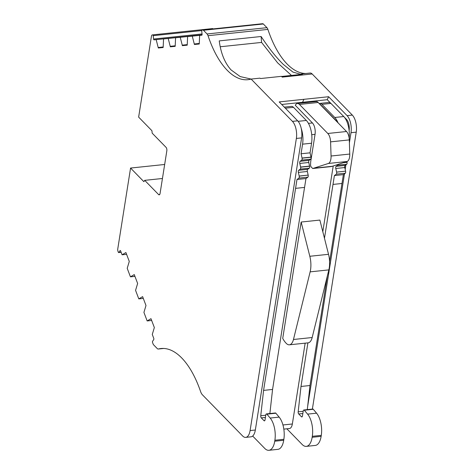 <?xml version="1.0" encoding="UTF-8"?>
<svg xmlns="http://www.w3.org/2000/svg" width="474" height="474" viewBox="0 0 474 474"><rect width="100%" height="100%" fill="white"/><g stroke="black" fill="none" stroke-linecap="round" stroke-linejoin="round"><path stroke-width="0.71" d="M269.878 413.553L272.562 389.45L263.58 390.398L296.979 179.498L298.916 178.094A1.695 0.782 -96 0 0 299.218 176.168L308.171 175.084L307.342 171.475A1.695 0.782 84 0 1 307.288 170.19A1.695 0.782 84 0 1 307.679 169.354L309.321 168.163A1.695 0.782 -96 0 0 309.623 166.238L308.764 162.487A1.695 0.782 84 0 1 308.71 161.201A1.695 0.782 84 0 1 309.101 160.366L310.743 159.175A1.695 0.782 -96 0 0 311.045 157.249L310.037 152.829L311.56 143.225A16.951 7.803 -96 0 0 306.334 120.467L293.501 107.325A8.479 3.899 -96 0 0 291.427 106.389L284.311 107.136M299.189 176.026L298.359 172.418A1.695 0.782 84 0 1 298.306 171.132A1.695 0.782 84 0 1 298.697 170.302L300.279 169.159L309.261 168.217M300.279 169.159L300.338 169.105A1.695 0.782 -96 0 0 300.64 167.18L299.787 163.429A1.695 0.782 84 0 1 299.728 162.144A1.695 0.782 84 0 1 300.119 161.314L301.701 160.171L310.683 159.228M338.086 164.407A1.695 0.782 84 0 1 337.755 165.177L336.113 166.368A1.695 0.782 -96 0 0 335.728 167.203A1.695 0.782 -96 0 0 335.782 168.489L336.611 172.098L345.587 171.155L344.764 167.547A1.695 0.782 84 0 1 344.705 166.261A1.695 0.782 84 0 1 345.096 165.426L346.737 164.235A1.695 0.782 -96 0 0 347.045 162.309L346.873 161.563M162.049 47.601L158.304 47.992L156.165 39.638L154.026 39.846A0.847 0.391 84 0 1 153.825 39.751A0.847 0.391 84 0 1 153.552 39.04L153.203 35.669A0.847 0.391 -96 0 0 152.729 34.863L152.32 34.904A2.542 1.167 -96 0 0 151.443 36.267L138.639 117.119L151.929 130.729L152.184 133.164L166.054 147.361A2.542 1.167 84 0 1 166.836 150.773L160.07 193.469A2.542 1.167 84 0 1 159.199 194.832A2.542 1.167 84 0 1 158.577 194.547L144.712 180.351L143.865 181.666L130.569 168.057L117.765 248.909A2.542 1.167 -96 0 0 118.026 251.439L118.31 252.186A0.847 0.391 -96 0 0 118.482 252.482A0.847 0.391 -96 0 0 118.69 252.571A0.847 0.391 -96 0 0 118.873 252.441L120.041 250.627A0.847 0.391 84 0 1 120.224 250.491A0.847 0.391 84 0 1 120.603 250.882L122.091 254.799L125.906 252.541L129.278 261.429L127.21 268.314L130.445 276.84L134.266 274.588L137.632 283.476L135.57 290.361L138.799 298.887L142.621 296.635L145.992 305.523L143.924 312.402L147.159 320.934L150.975 318.682L154.346 327.564L152.278 334.448L153.766 338.365A0.847 0.391 84 0 1 153.742 339.532L152.569 341.345A0.847 0.391 -96 0 0 152.551 342.512L153.102 343.976A2.542 1.167 -96 0 0 153.623 344.865L157.232 348.55A4.236 1.949 -96 0 0 158.269 349.024A4.236 1.949 -96 0 0 158.393 349A84.757 39.004 84 0 1 160.976 348.538A84.757 39.004 84 0 1 200.573 391.5A8.479 3.899 -96 0 0 202.457 394.854L242.617 435.967A12.715 5.848 84 0 0 245.728 437.378A12.715 5.848 84 0 0 250.094 430.564L296.363 138.444A12.715 5.848 84 0 0 292.446 121.374L251.125 79.069L240.211 76.581L231.045 69.903C224.812 62.971 220.872 53.307 219.237 40.9L261.121 36.504L261.583 42.423L220.244 46.76M309.883 73.073A8.479 3.899 84 0 1 310.085 73.037A8.479 3.899 84 0 1 312.159 73.974L282.22 77.12L281.467 76.344L260.534 78.542A176.298 78.731 -171 0 1 259.918 78.151L251.125 79.069A84.757 39.004 84 0 1 247.967 79.691A84.757 39.004 84 0 1 227.247 70.3A84.757 39.004 84 0 1 208.021 35.692A4.236 1.949 -96 0 0 207.055 33.962L203.453 30.271A2.542 1.167 -96 0 0 202.836 29.986L202.037 30.063A0.847 0.391 -96 0 0 202.031 30.063L262.703 23.7A2.542 1.167 84 0 1 263.325 23.984L266.927 27.676A4.236 1.949 84 0 1 267.887 29.406A84.757 39.004 -96 0 0 287.12 64.014A84.757 39.004 -96 0 0 305.665 73.5M281.586 76.468L302.365 74.282L301.547 73.944L300.303 74.199L292.891 72.06L283.322 64.411C276.289 57.555 268.888 48.253 261.121 36.504M315.044 134.338A8.479 3.899 -96 0 0 312.431 122.962L295.296 105.287A8.479 3.899 84 0 1 297.376 103.498A8.479 3.899 84 0 1 299.444 104.44L327.807 133.478A8.479 3.899 84 0 1 330.591 141.862L331.059 156.017A8.479 3.899 84 0 1 328.346 163.471L312.721 168.519L311.27 167.038A2.121 0.978 84 0 1 310.577 164.65L310.671 161.972L315.044 134.338L311.726 134.687M349.125 130.569A8.479 3.899 -96 0 0 346.488 119.383L344.331 117.179M338.039 122.837A16.951 7.803 84 0 0 334.774 117.481L321.941 104.339A8.479 3.899 84 0 0 319.867 103.403A8.479 3.899 84 0 0 319.423 103.504L336.007 120.485A8.479 3.899 84 0 1 336.907 121.67M330.496 103.018L327.256 99.7L328.601 96.72L347.081 115.638L352.318 115.087L312.159 73.974M245.728 437.378L250.965 436.827A12.715 5.848 84 0 0 255.338 430.019L301.6 137.893A12.715 5.848 84 0 0 297.684 120.829L279.204 101.91L303.899 99.315L302.554 102.289L327.256 99.7M328.601 96.72L303.905 99.315L302.56 102.289L281.716 104.476M305.155 343.158L292.351 423.987A8.479 3.899 84 0 1 289.436 428.526L283.825 429.118M282.729 338.395L301.156 222.039L319.867 220.072L328.529 254.313A16.951 7.803 84 0 1 328.849 269.89L312.176 337.524A12.715 5.848 84 0 1 308.106 342.85L289.395 344.811A12.715 5.848 84 0 1 286.468 343.579A24.583 11.311 84 0 1 282.729 338.395M333.216 165.977L322.806 231.697M291.48 75.425L277.681 62.906L261.583 42.423M307.667 406.271L344.485 173.834M345.185 169.396L345.907 164.845M349.397 142.81L350.997 132.708A12.715 5.848 -96 0 0 347.081 115.638M212.186 28.618A2.542 1.167 84 0 1 212.192 28.618L212.601 28.576A0.847 0.391 84 0 1 212.962 28.92M312.372 409.092L356.235 132.157A12.715 5.848 -96 0 0 352.318 115.087M310.085 73.037L301.547 73.944M158.304 47.992L163.157 47.524L163.542 38.921L168.199 38.465L170.338 46.825L175.184 46.316M186.116 45.261L182.372 45.652L180.233 37.298L175.576 37.748L175.19 46.351L170.338 46.825M175.576 37.748L202.013 34.975M180.233 37.298L201.995 35.011M182.318 45.143L187.171 44.633M199.252 43.969L194.405 44.479L192.266 36.125L187.609 36.575L187.224 45.178L182.372 45.652M187.609 36.575L201.96 35.07M192.266 36.125L201.93 35.112M194.352 43.969L199.204 43.46M261.903 23.777L202.031 30.063A0.847 0.391 -96 0 0 201.734 30.946L202.084 34.318A0.847 0.391 84 0 1 201.782 35.2L199.643 35.408L199.258 44.011L194.405 44.479M199.643 35.408L201.859 35.177M147.159 320.934L151.65 320.46M138.799 298.887L143.296 298.413M130.445 276.84L134.942 276.372M122.091 254.799L126.582 254.325M130.569 168.057L164.662 164.478M144.712 180.351L162.446 178.491M156.165 39.638L202.06 34.821L154.026 39.846M158.251 47.489L163.109 46.979M163.542 38.921L202.043 34.88M168.199 38.465L202.037 34.916M170.284 46.316L175.137 45.806M174.082 46.428L175.184 46.322M198.15 44.088L199.252 43.981M321.941 104.339L330.917 103.397L343.757 116.539A16.951 7.803 -96 0 1 349.142 138.053M344.041 162.481L347.015 162.167M343.377 162.695L347.045 162.309M337.755 165.177L346.737 164.235M337.695 165.23L346.678 164.282M336.611 172.098L345.587 171.155M336.641 172.24A1.695 0.782 84 0 1 336.333 174.165L345.315 173.223A1.695 0.782 -96 0 0 345.617 171.298M336.333 174.165L345.315 173.223M336.273 174.219L334.401 175.57L343.383 174.628L345.256 173.271M334.401 175.57L324.471 238.274M329.584 261.731L343.383 174.628M307.904 342.868L300.996 386.464L309.978 385.522L327.291 276.218M300.996 386.464L298.176 411.829L303.188 411.302M307.294 409.625L309.978 385.522M298.176 411.829A1.695 0.782 -96 0 0 298.715 413.962L301.44 416.753A1.695 0.782 -96 0 0 301.855 416.942A1.695 0.782 -96 0 0 302.442 416.03L303.253 410.893A1.695 0.782 84 0 1 303.834 409.986A1.695 0.782 84 0 1 304.302 410.229L307.59 414.128A16.951 7.803 84 0 1 312.301 436.317L312.147 437.289A16.951 7.803 84 0 1 306.322 446.372A16.951 7.803 84 0 1 302.181 444.494L286.853 428.798M306.322 446.372L315.305 445.43A16.951 7.803 -96 0 0 321.129 436.347L321.283 435.375A16.951 7.803 -96 0 0 316.573 413.186L313.284 409.287A1.695 0.782 -96 0 0 312.816 409.044L303.834 409.986M330.917 103.397A8.479 3.899 -96 0 0 328.849 102.455L319.867 103.403M301.701 160.171L301.76 160.117A1.695 0.782 -96 0 0 302.068 158.192L301.055 153.777L302.578 144.167A16.951 7.803 -96 0 0 301.239 128.448M301.055 153.777L310.037 152.829M302.039 158.049L311.015 157.107M302.068 158.192L311.045 157.249M301.76 160.117L310.743 159.175M300.611 167.038L309.593 166.096M300.64 167.18L309.623 166.238M300.338 169.105L309.321 168.163M299.218 176.168L308.171 175.084M298.916 178.094L307.893 177.152A1.695 0.782 -96 0 0 308.201 175.226M298.857 178.147L307.893 177.152M296.979 179.498L305.961 178.556L307.833 177.205M272.562 389.45L305.961 178.556M252.672 436.044L264.759 448.422A16.951 7.803 -96 0 0 268.906 450.3A16.951 7.803 -96 0 0 274.73 441.217L274.884 440.245A16.951 7.803 -96 0 0 270.174 418.056L266.88 414.158A1.695 0.782 -96 0 0 266.418 413.915A1.695 0.782 -96 0 0 265.831 414.821L265.019 419.964A1.695 0.782 84 0 1 264.439 420.871A1.695 0.782 84 0 1 264.024 420.681L261.293 417.89A1.695 0.782 84 0 1 260.753 415.757L265.772 415.236M260.753 415.757L263.58 390.398M268.906 450.3L277.882 449.358A16.951 7.803 -96 0 0 283.713 440.275L283.861 439.303A16.951 7.803 -96 0 0 279.15 417.114L275.862 413.215A1.695 0.782 -96 0 0 275.394 412.973L266.418 413.915M297.376 103.498L316.081 101.537A8.479 3.899 84 0 1 318.155 102.473L346.518 131.511A8.479 3.899 84 0 1 349.302 139.901L349.765 154.05A8.479 3.899 84 0 1 347.051 161.504L331.433 166.558L312.721 168.519M301.156 222.039L309.818 256.274A16.951 7.803 84 0 1 310.138 271.857L293.465 339.491A12.715 5.848 84 0 1 289.395 344.811M298.697 170.302L307.679 169.354M300.119 161.314L309.101 160.366M336.113 166.368L345.096 165.426M153.552 39.04L202.043 33.95M118.873 252.441L121.107 252.209M208.021 35.692L267.887 29.406M312.431 122.962L308.444 123.382M346.488 119.383L345.86 119.448M292.351 423.987L282.948 424.971M350.997 132.708L356.235 132.157M297.684 120.829L292.446 121.374M202.836 29.986L262.703 23.7M203.453 30.271L263.325 23.984M207.055 33.962L266.927 27.676M158.393 349L163.601 348.455M120.041 250.627L120.426 250.586M158.577 194.547L159.75 194.429M152.32 34.904L212.192 28.618L152.32 34.904M152.729 34.863L212.601 28.576M153.203 35.669L201.734 30.573M301.6 137.893L296.363 138.444M255.338 430.019L250.094 430.564M334.774 117.481L343.757 116.539M343.94 162.511L347.015 162.185M335.782 168.489L344.764 167.547M336.611 172.121L345.593 171.179M332.997 184.427L341.979 183.485M298.715 413.962L302.839 413.529M301.44 416.753L302.222 416.67M304.302 410.229L313.284 409.287M307.59 414.128L316.573 413.186M312.301 436.317L321.283 435.375M312.147 437.289L321.129 436.347M285.336 108.185L293.501 107.325M298.134 121.326L306.334 120.467M302.578 144.167L311.56 143.225M299.787 163.429L308.764 162.487M300.617 167.061L309.599 166.119M298.359 172.418L307.342 171.475M299.195 176.05L308.177 175.107M295.58 188.362L304.557 187.414M261.293 417.89L265.416 417.458M264.024 420.681L264.806 420.598M266.88 414.158L275.862 413.215M270.174 418.056L279.15 417.114M274.884 440.245L283.861 439.303M274.73 441.217L283.713 440.275M318.155 102.473L299.444 104.44M346.518 131.511L327.807 133.478M349.302 139.901L330.591 141.862M349.765 154.05L331.059 156.017M347.051 161.504L328.346 163.471M332.292 166.279L313.581 168.24M328.529 254.313L309.818 256.274M328.849 269.89L310.138 271.857M312.176 337.524L293.465 339.491M118.69 252.571L121.148 252.316M158.269 349.024L163.666 348.455"/></g></svg>
